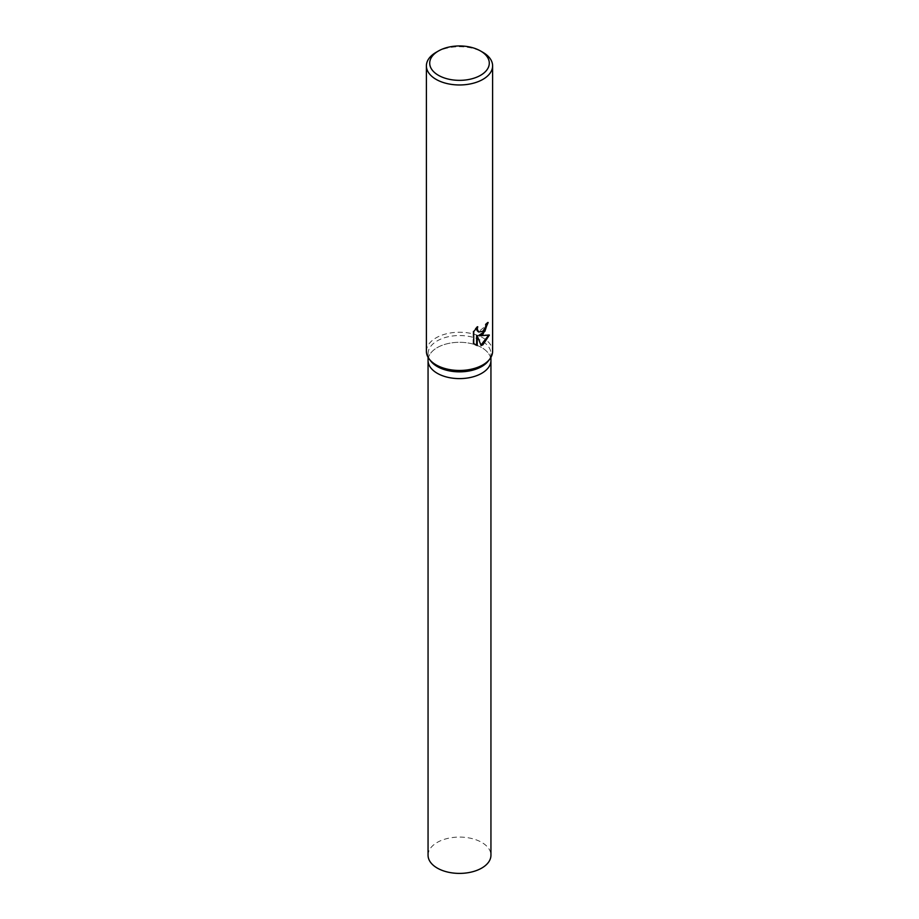 <?xml version="1.0" encoding="UTF-8"?>
<svg xmlns="http://www.w3.org/2000/svg" width="919" height="919" viewBox="0 0 919 919"><rect width="100%" height="100%" fill="white"/><g stroke="black" fill="none" stroke-linecap="round" stroke-linejoin="round"><path stroke-width="0.69" stroke-dasharray="4.59 3.45" d="M430.793 361.11A31.441 18.15 180 0 1 428.059 353.7A31.441 18.15 180 0 1 437.26 340.857A31.441 18.15 180 0 1 471.539 336.928A31.441 18.15 180 0 1 490.941 353.7A31.441 18.15 180 0 1 488.207 361.11M481.74 373.286A31.441 18.15 180 0 1 447.461 377.227A31.441 18.15 180 0 1 428.059 360.455A31.441 18.15 180 0 1 437.26 347.612A31.441 18.15 180 0 1 471.539 343.683A31.441 18.15 180 0 1 490.941 360.455L490.941 360.581M426.393 351.357A33.107 19.115 180 0 1 436.088 337.847A33.107 19.115 180 0 1 472.171 333.7A33.107 19.115 180 0 1 492.607 351.357M487.529 323.12L487.564 322.167A32.268 18.633 180 0 1 485.37 324.097L484.991 326.59L478.408 331.805M485.37 324.097L485.967 324.441M476.72 327.784L477.156 326.417L473.113 331.196L473.113 343.189L473.733 343.545M473.113 331.196L473.733 331.552M477.156 326.417L477.754 326.762M487.564 322.167L488.161 322.512M488.598 335.297L488.759 334.7L478.719 335.446M473.113 343.178L475.089 344.659M476.628 335.527L480.97 345.073M480.557 345.199L481.142 345.544M488.759 334.7L489.379 335.067M436.088 52.337A33.107 19.115 180 0 1 482.912 52.337M428.059 855.244A31.441 18.15 180 0 1 437.26 842.401A31.441 18.15 180 0 1 471.539 838.473A31.441 18.15 180 0 1 490.941 855.244M428.059 360.581L428.059 360.455A31.441 18.15 180 0 1 437.26 347.612A31.441 18.15 180 0 1 471.539 343.683A31.441 18.15 180 0 1 490.941 360.455M428.059 357.33L428.059 353.7M475.387 344.843L474.778 344.487M490.941 357.33L490.941 353.7"/><path stroke-width="1.38" d="M480.568 50.993L482.912 52.337A33.107 19.115 180 0 1 492.607 65.858L492.607 351.357A33.107 19.115 180 0 1 489.712 359.157L488.207 361.11A31.441 18.15 180 0 1 481.74 366.532A31.441 18.15 180 0 1 430.793 361.11L429.288 359.157A33.107 19.115 180 0 1 426.393 351.357L426.393 65.858A33.107 19.115 180 0 1 436.088 52.337L438.432 50.993A29.787 17.197 180 0 1 480.568 50.993A29.787 17.197 180 0 1 480.568 75.312A29.787 17.197 180 0 1 438.432 75.312A29.787 17.197 180 0 1 438.432 50.993L436.088 52.337M481.74 373.286A31.441 18.15 180 0 0 490.941 360.455A31.441 18.15 180 0 1 481.74 373.286A31.441 18.15 180 0 1 447.461 377.227A31.441 18.15 180 0 1 428.059 360.455L428.059 357.33M489.712 359.157A33.107 19.115 180 0 1 482.912 364.866A33.107 19.115 180 0 1 429.288 359.157M482.9 334.459L479.316 335.791L489.379 335.067L482.912 344.809L481.142 345.544L477.225 335.872L477.225 345.59L473.733 343.545L473.733 331.552L477.754 326.762L477.214 329.128L478.696 332L482.9 331.242L485.577 326.934L485.967 324.441A33.107 19.115 0 0 0 488.161 322.512L482.9 334.459M492.607 65.858A33.107 19.115 180 0 1 482.912 79.367A33.107 19.115 180 0 1 446.829 83.514A33.107 19.115 180 0 1 426.393 65.858M487.529 323.12L484.899 331.334L478.719 335.446L479.316 335.791M478.408 331.805L477.007 330.507L476.72 327.784M475.089 344.659L476.628 345.245L476.628 335.527L477.225 335.872M480.97 345.073L488.598 335.297M476.628 345.245L477.225 345.59M490.941 360.581L490.941 855.244A31.441 18.15 180 0 1 481.74 868.076A31.441 18.15 180 0 1 447.461 872.016A31.441 18.15 180 0 1 428.059 855.244L428.059 360.581M478.696 332L478.098 331.656M490.941 360.455L490.941 357.33"/></g></svg>
